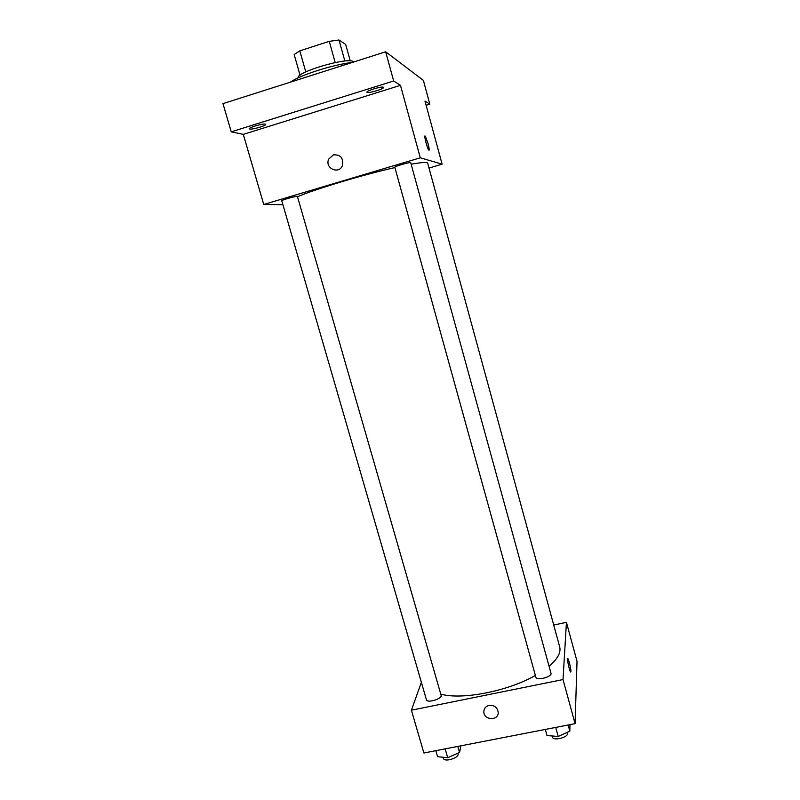 <?xml version="1.0" encoding="UTF-8"?>
<svg xmlns="http://www.w3.org/2000/svg" width="800" height="800" viewBox="0 0 800 800"><rect width="100%" height="100%" fill="white"/><g stroke="black" fill="none" stroke-linecap="round" stroke-linejoin="round"><path stroke-width="1.2" d="M305.78 71.91L299.82 50.86L294.16 54.5L300.05 75.21M299.82 50.86L329.25 41.34L339 40L345.67 44.43L350.26 60.91M344.87 61.05L339 40M298.17 77.86C295.28 72.38 347.84 56.81 353.17 61.6L353.62 62M335.19 62.55L329.25 41.34M352.39 62.4C332.91 64.61 299.78 75.21 290.43 82.14M282.9 204.66L263.75 204.48L243.28 134.37L231.24 131.84L222.97 103.64L385.67 51.79L423.38 80.38L429.82 104.16L426.13 105.29M231.24 131.84L393.67 80.99L385.67 51.79M393.67 80.99L400.47 85.34L420.29 157.8L442.11 164.16L424.98 101.06L429.82 104.16M424.99 136.01L428.04 143.53C429.32 148.54 429.53 150.68 428.67 149.97C426.92 147.79 423.43 133.4 425.35 136.28L428.04 143.53L429.03 150.24M265.37 124.15L265.72 124.38C266.51 125.62 252.13 129.81 249.71 129.04L249.32 128.8C248.47 127.57 263.1 123.32 265.37 124.15M383.42 87.25L383.56 87.41C384.38 88.8 368.67 93.51 367.09 92.36L366.93 92.19C366.05 90.82 382.01 86.04 383.42 87.25M243.28 134.37L400.47 85.34M549.06 666.27C557.59 658.97 561.14 652.51 559.69 646.89L427.69 163.2C427.27 161.99 421.75 162.32 411.13 164.22M394.9 167.59C363.12 174.72 315.6 188.98 297.5 196.73M263.75 204.48L420.29 157.8M442.11 164.16L429.01 168.04M297.42 196.47C297.6 195.57 281.15 200.1 281.78 200.79L426.43 699.79C427.09 703.47 442.52 698.75 441.11 695.3L297.42 196.47M410.71 162.66C410.89 161.71 394.15 166.48 394.8 167.19L535.87 677.24C536.5 681.05 552.39 676.87 550.98 673.25L410.71 162.66M333.41 154.87C340.58 154.52 343.6 158.05 342.45 165.44C338.98 175.01 324.3 168.12 328.76 159.03L333.41 154.87C340.59 154.52 343.6 158.05 342.45 165.44C338.98 175.01 324.3 168.12 328.76 159.03L333.41 154.87M535.38 675.46C507.86 691.27 461.76 700.18 440.77 694.12M421.37 682.34L411.4 710.2L563.02 679.57L566.44 622.34L553.72 625.04M411.4 710.2L423.9 753L575.08 723.66L563.02 679.57M575.08 723.66L577.03 661.36L566.44 622.34M567.68 658.39L569.36 662.57C570.9 668.82 571.3 671.96 570.56 671.99C569.19 670.37 566.42 656.27 567.91 658.55L569.37 662.57C570.89 668.82 571.29 671.96 570.56 671.99M489.13 705.38C494.37 705.07 497.39 707.4 498.21 712.35C498.64 721.15 483.44 720.33 483.83 711.59C484.06 708.33 485.82 706.26 489.13 705.38C485.82 706.26 484.06 708.33 483.83 711.59L483.83 711.59C483.44 720.32 498.64 721.15 498.21 712.35M435.83 750.69L437.57 756.69L447.72 757.73L459.55 752.45L460.92 745.82M447.72 757.73L445.15 748.88M459.55 752.45L457.81 746.42M457.8 753.23L457.99 753.88C459.53 757.8 444.22 762.54 443.42 758.39L443.09 757.25M545.32 729.43L547.02 735.56L558.22 736.46L569.84 731.16L569.97 724.65M558.22 736.46L555.72 727.42M569.84 731.16L568.15 725M567.22 732.36L567.43 733.13C568.97 737.25 553.19 741.37 552.41 737.05L552.11 735.97"/></g></svg>
